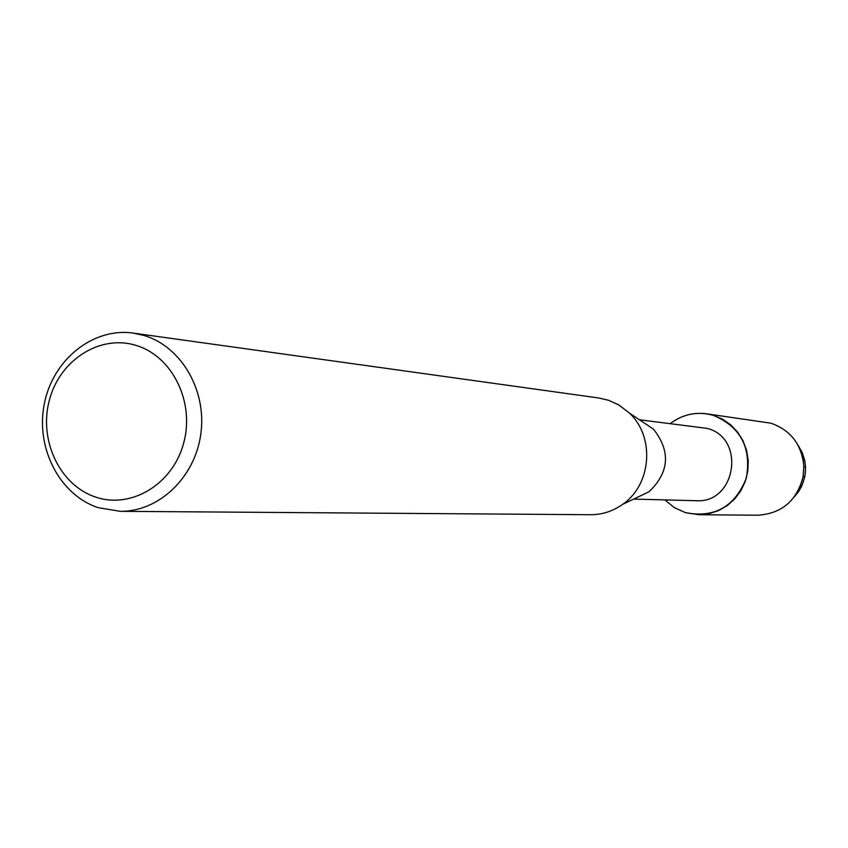 <?xml version="1.0" encoding="UTF-8"?>
<svg xmlns="http://www.w3.org/2000/svg" width="848" height="848" viewBox="0 0 848 848"><rect width="100%" height="100%" fill="white"/><g stroke="black" fill="none" stroke-linecap="round" stroke-linejoin="round"><path stroke-width="1.27" d="M804.943 476.078L805.579 467.407L804.784 460.655L802.229 452.578L798.063 445.264C809.087 463.368 807.837 480.583 794.3 496.896L798.551 491.681L801.89 485.787L804.943 476.078L803.067 476.746C796.855 500.786 781.761 513.612 757.783 515.213L698.869 514.725L685.417 512.648L674.351 507.613L664.843 499.907L674.351 507.613L685.417 512.648C714.525 518.255 734.824 506.765 746.325 478.166C751.667 447.67 740.569 426.692 713.041 415.223L722.305 419.05L730.616 424.753L737.633 432.12L743.06 440.833L746.643 450.521L748.254 460.793L747.809 471.191L745.328 481.293L740.908 490.663L734.76 498.91L727.128 505.684L718.351 510.697L708.801 513.75L698.869 514.725M639.434 419.76L707.031 428.378C746.134 437.875 736.096 503.765 696.049 500.712L633.647 499.09M133.21 333.094L599.08 398.041L608.557 400.267L618.775 404.92L629.28 412.944L653.554 429.226C670.853 451.454 669.337 472.304 648.985 491.776L622.602 504.359C612.881 511.259 602.197 514.715 590.558 514.725L120.204 511.323L98.22 507.666C59.551 494.978 35.34 447.776 44.329 403.775C52.862 359.669 93.015 327.307 133.21 333.094L144.245 335.543C181.472 346.662 206.976 390.578 200.806 434.038C195.008 477.541 158.809 511.863 120.204 511.323M629.28 412.944C655.133 436.625 651.624 484.685 622.602 504.359M136.178 345.443C172.388 356.192 194.998 402.175 183.666 443.101C172.875 484.197 131.281 509.298 95.654 497.076C59.858 485.448 38.478 440.207 49.375 400.15C59.742 359.934 100.117 334.091 136.178 345.443M670.418 423.481C683.393 413.888 697.597 411.132 713.041 415.223L706.236 413.76C693.07 412.17 681.135 415.414 670.418 423.481M706.236 413.76L770.949 423.194C790.908 430.286 801.869 444.702 803.819 466.474L803.067 476.746M805.579 467.407L803.819 466.474"/></g></svg>
